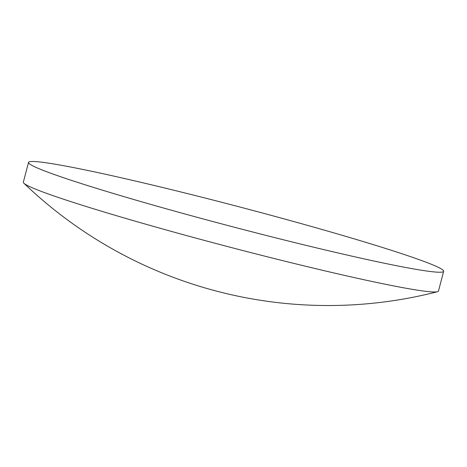 <?xml version="1.0" encoding="UTF-8"?>
<svg xmlns="http://www.w3.org/2000/svg" width="467" height="467" viewBox="0 0 467 467"><rect width="100%" height="100%" fill="white"/><g stroke="black" fill="none" stroke-linecap="round" stroke-linejoin="round"><path stroke-width="0.7" d="M28.528 162.405L23.35 182.148A214.587 10.478 14.7 0 0 23.91 183.239A214.587 10.478 14.7 0 0 167.063 230.202A214.587 10.478 14.7 0 0 428.426 291.618A214.587 10.478 14.7 0 0 437.445 291.729A214.587 10.478 14.7 0 0 438.472 291.052L443.65 271.309A214.587 10.478 14.7 0 0 299.937 223.255A214.587 10.478 14.7 0 0 28.528 162.405A214.587 10.478 14.7 0 0 172.241 210.454A214.587 10.478 14.7 0 0 443.65 271.309M23.91 183.239A439.622 439.622 0 0 0 437.445 291.729"/></g></svg>
